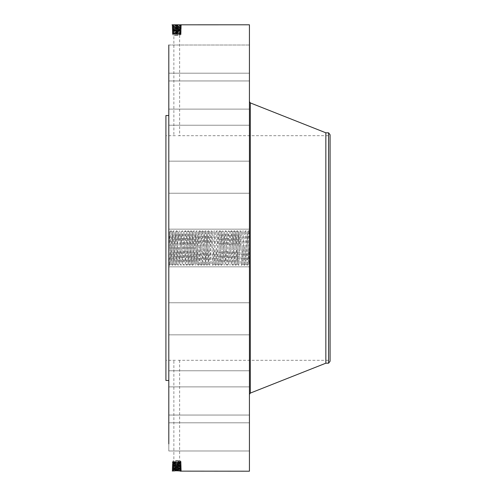 <?xml version="1.0" encoding="UTF-8"?>
<svg xmlns="http://www.w3.org/2000/svg" width="496" height="496" viewBox="0 0 496 496"><rect width="100%" height="100%" fill="white"/><g stroke="black" fill="none" stroke-linecap="round" stroke-linejoin="round"><path stroke-width="0.37" stroke-dasharray="2.48 1.86" d="M168.801 45.012L249.438 45.012L249.438 80.953L249.438 45.012L249.438 80.953L249.438 45.012L168.801 45.012L168.801 443.877M249.438 24.8L249.438 471.2M172.044 471.2L172.496 471.194M168.801 255.924L169.533 232.159L168.801 231.44L168.801 255.924M249.438 244.987L249.438 264.511L248.707 263.841L249.438 264.56L249.438 244.987L248.707 230.727L247.268 265.273L245.83 230.727L244.385 265.273L242.947 230.727L241.533 265.273L240.07 230.727L238.65 265.273L237.187 230.727L235.749 265.273L234.31 230.727L232.866 265.273L231.427 230.727L229.989 265.273L228.569 230.727L227.106 265.273L225.692 230.727L224.229 265.273L222.809 230.727L221.346 265.273L219.908 230.727L218.469 265.273L217.025 230.727L215.586 265.273L214.148 230.727L212.734 265.273L211.265 230.727L209.851 265.273L208.388 230.727L206.95 265.273L205.505 230.727L204.067 265.273L202.628 230.727L201.19 265.273L199.745 230.727L198.307 265.273L196.893 230.727L195.43 265.273L194.01 230.727L192.547 265.273L191.109 230.727L189.67 265.273L188.226 230.727L186.787 265.273L185.349 230.727L183.929 265.273L182.466 230.727L181.052 265.273L179.589 230.727L178.169 265.273L176.706 230.727L175.268 265.273L173.829 230.727L172.385 265.273L170.946 230.727L169.508 265.273L168.801 248L168.801 231.489L169.489 232.171L170.971 263.841L172.397 232.165L173.829 263.841L175.268 232.159L175.758 240.405L175.293 232.159M170.946 230.727L169.489 232.171L170.227 247.957L168.801 248L168.801 264.56L169.508 265.273M168.801 202.585L168.801 229.171L168.801 202.585M168.801 364.262L168.801 115.518L168.801 364.262M168.801 157.195L168.801 125.228L168.801 157.195M168.801 108.395L168.801 73.179L168.801 108.395M168.801 102.424L168.801 73.179L168.801 102.424M168.801 148.254L168.801 125.228L168.801 148.254M168.801 209.275L168.801 229.171L168.801 209.275M168.801 276.185L168.801 302.771L168.801 276.185M168.801 338.805L168.801 370.772L168.801 338.805M168.801 387.605L168.801 422.821L168.801 387.605M168.801 415.146L168.801 450.988L168.801 415.146M168.801 417.241L168.801 450.988L168.801 417.241M168.801 393.576L168.801 422.821L168.801 393.576M168.801 347.746L168.801 370.772L168.801 347.746M168.801 286.725L168.801 266.829L168.801 286.725M180.259 27.336L180.811 27.757L181.381 27.689L180.749 27.268L172.732 26.84L180.284 26.511L180.835 26.933L181.406 26.865L180.78 26.443L172.707 26.034L180.804 25.625L172.682 25.209L180.829 24.8L172.025 24.812L181.462 25.222L172.05 25.631L181.431 26.046L172.075 26.455L181.406 26.865L172.106 27.28L181.381 27.689L172.131 28.105L181.356 28.514L172.155 28.923L181.331 29.338L172.18 29.748L181.307 30.157L172.205 30.572L181.276 30.981L172.23 31.391L181.251 31.806L172.255 32.215L181.226 32.624L172.286 33.04L181.201 33.449L172.31 33.864L181.176 34.274L180.618 34.596L172.881 34.193L180.618 33.79L172.881 33.387L180.618 32.984L172.881 32.575L180.618 32.172L172.881 31.769L180.618 31.378L181.251 31.8L180.618 32.221L172.881 31.8L180.625 31.366L172.862 30.969L180.643 30.554L173.315 30.213L172.186 29.754L173.315 30.194L180.674 29.717L172.813 29.307L180.699 28.892L172.782 28.483L180.718 28.086L172.757 27.677L180.749 27.261L172.732 26.84L180.284 26.493L181.431 26.052L180.284 26.493L172.707 26.015L180.804 25.606L172.682 25.191L180.78 24.8M248.732 230.727L249.438 231.44L248.75 263.829L247.293 232.159L248.732 263.841M249.438 219.815L249.438 193.229L249.438 219.815M249.438 119.542L249.438 394.382L249.438 119.542M249.438 129.202L249.438 161.169L249.438 129.202M249.438 73.91L249.438 109.12L249.438 73.91M249.438 79.881L249.438 109.12L249.438 79.881M249.438 138.136L249.438 161.169L249.438 138.136M249.438 213.125L249.438 193.229L249.438 213.125M249.438 293.415L249.438 266.829L249.438 293.415M249.438 366.798L249.438 334.831L249.438 366.798M249.438 422.09L249.438 386.88L249.438 422.09M249.438 450.883L249.438 415.047L249.438 450.883M249.438 448.787L249.438 415.047L249.438 448.787M249.438 416.119L249.438 386.88L249.438 416.119M249.438 357.864L249.438 334.831L249.438 357.864M249.438 282.875L249.438 302.771L249.438 282.875M249.438 253.76L249.438 242.24M172.689 471.188L181.462 470.778L172.05 470.369L181.431 469.954L172.075 469.545L181.406 469.135L172.106 468.72L181.381 468.311L172.131 467.895L181.356 467.486L172.155 467.077L181.331 466.662L172.18 466.252L181.307 465.843L172.205 465.428L181.276 465.019L179.081 464.498L172.862 465.05L180.649 465.459L172.837 465.868L180.674 466.283L172.813 466.674L180.693 467.096L172.782 467.517L180.724 467.908L172.757 468.323L180.749 468.732L172.732 469.16L180.78 469.557L172.707 469.966L180.804 470.375L172.682 470.791L180.78 471.2M172.608 471.126L173.178 470.741L180.829 471.2L181.462 470.778L180.302 470.332L173.178 470.741L172.031 471.181M180.835 471.2L181.462 470.778L180.302 470.332L173.203 469.917L172.05 470.369L173.203 469.917L180.284 469.507L181.431 469.954L180.284 469.507L180.835 469.067L180.259 468.683L172.738 469.148L180.284 469.489M165.918 115.518L165.918 380.482M172.044 24.8L173.178 25.259L172.031 24.819M181.455 25.228L180.798 25.612L181.462 25.222L180.829 24.8L181.462 25.222L180.302 25.668L181.431 26.046L180.284 26.493M249.265 242.24L249.265 253.76M165.918 346.568L165.918 135.681L165.918 346.568M325.847 132.798L325.847 363.202M249.265 243.462L249.265 252.538L249.438 243.462M249.265 252.799L249.265 253.499L249.438 252.799M249.265 251.292L249.438 251.993L249.265 251.292M249.265 243.201L249.265 242.501L249.438 243.201M249.265 244.708L249.438 244.007L249.265 244.708M180.804 470.375L181.431 469.954L180.798 470.382L181.455 470.772M170.227 247.957L170.959 263.835L172.41 232.159L173.854 263.841L175.28 232.165L173.854 230.727M330.082 346.568L330.082 135.681L330.082 346.568M178.132 135.706L330.082 135.681M175.367 135.706L165.918 135.681M175.367 360.294L165.918 360.319M178.132 360.294L330.082 360.319M172.025 24.812L172.682 25.191L172.05 25.631L173.203 26.083L172.05 25.631L172.689 25.203M247.268 232.159L245.842 263.835L247.293 232.159L245.855 230.727M328.569 132.798L328.569 363.202M172.707 469.966L172.075 469.545L173.228 469.098L172.106 468.72L172.757 468.342L180.755 468.751L181.381 468.311L180.24 467.864L172.757 468.342L172.106 468.72L172.732 469.16L172.075 469.545L172.713 469.972L172.056 470.363L172.689 470.797M330.082 134.776L330.082 361.224M178.132 35.452L173.867 35.452L178.132 35.452M175.367 460.548L179.626 460.548L175.367 460.548M172.081 26.462L172.738 26.846L172.075 26.455L172.713 26.028L172.075 26.455L173.228 26.902L172.106 27.28L173.247 27.726L180.259 27.317L180.835 26.933M245.105 247.957L245.836 263.835L245.105 247.957L243.679 248M249.438 247.994L249.265 244.987M249.438 245.867L249.438 246.221L249.265 245.867M249.438 247.448L249.438 245.979L249.265 247.448M249.438 249.079L249.265 250.275L249.438 249.079M249.438 248.161L249.265 248.57L249.438 248.161M249.438 249.296L249.438 248.217L249.265 249.302M180.835 469.067L181.406 469.135L180.773 469.563L181.431 469.948M174.896 34.881L180.618 34.881L174.896 34.881M178.603 461.119L172.881 461.119L178.603 461.119M244.385 232.159L242.959 263.835L244.404 232.165L242.972 230.727M249.438 245.979L249.265 247.423L249.438 245.979M249.438 248.211L249.265 249.736L249.265 248.217M180.618 33.902L181.176 34.274L180.612 33.895L172.881 33.48L180.612 33.052L181.201 33.449L180.147 33.852L180.618 33.79L180.048 34.274L180.618 34.881L179.626 35.452L179.626 135.681M181.195 33.455L180.612 33.796L181.201 33.449L180.612 33.052L172.881 32.643L172.286 33.04L173.352 33.449L172.31 33.864L173.352 34.255L172.881 34.193L172.881 34.881L173.867 35.452L173.867 135.681M172.106 468.714L172.763 468.329L172.131 467.895L173.271 467.449L172.155 467.077L172.819 466.686L172.18 466.252L172.837 465.849L180.643 465.446L181.276 465.025L180.147 464.572L172.868 465.037L180.649 465.44L181.276 465.019L180.724 464.95L172.23 464.609L181.251 464.194L172.255 463.785L181.226 463.376L172.286 462.96L181.201 462.551L172.31 462.136L181.176 461.726L180.618 461.404L172.881 461.807L180.618 462.21L172.881 462.613L180.618 463.016L172.881 463.425L180.618 463.828L172.881 464.231L178.61 464.498M181.195 462.545L180.612 462.204L181.201 462.551L180.612 462.948L172.881 463.357L172.286 462.96L172.881 462.52L180.612 462.948L181.201 462.551L180.147 462.148L180.618 462.098L172.881 462.52L172.31 462.136L173.352 461.745L172.881 461.807L172.881 461.119L173.867 460.548L173.867 360.319M179.626 360.319L179.626 460.548L180.618 461.119L180.048 461.726L180.612 462.105L181.176 461.726L180.048 461.726M242.228 247.957L242.959 263.835L242.228 247.957M176.706 263.841L175.758 240.405L176.719 263.835L178.151 232.159L178.665 240.405L178.151 232.159L176.731 263.841L175.293 265.273M180.618 34.596L181.158 34.28L180.048 34.274M180.618 462.098L181.176 461.726L180.618 461.404M172.738 26.852L172.106 27.28L172.757 27.658L180.724 28.074L181.356 28.514L180.215 28.96L172.788 28.501L180.724 28.074L180.234 28.154L180.792 28.576M240.789 248.043L241.509 232.159L240.789 248.043M180.259 468.664L180.811 468.243M180.773 469.563L181.406 469.135L180.755 468.751L181.381 468.311L180.724 467.926L181.356 467.486L180.699 467.108L173.296 466.631L172.155 467.077L173.296 466.631L180.674 466.283L181.307 465.843L180.172 465.397L181.307 465.843L180.191 466.215L181.331 466.662L180.191 466.215L180.742 465.775M180.773 26.437L181.406 26.865L180.755 27.249L181.375 27.683L180.724 28.074L181.356 28.514L180.699 28.892L181.325 29.332L180.668 29.729L172.813 29.326L180.699 28.917L181.331 29.338L180.191 29.803L172.837 30.151L172.205 30.572L172.868 30.957L172.23 31.391L173.352 31.837L172.255 32.215L172.881 32.643L180.618 32.221L181.226 32.624L180.618 33.058M181.245 464.188L180.612 463.816L181.251 464.194L180.625 464.634L181.251 464.194L180.618 463.779L172.887 464.206L172.255 463.785L172.881 463.357L180.618 463.779L181.226 463.376L180.618 462.942M239.376 248.043L240.089 263.841L238.626 265.273L237.2 263.835L238.638 232.165L239.376 248.043M242.972 263.841L241.509 265.273L240.076 263.835L238.626 232.159L237.2 263.835L236.263 240.405L237.187 263.841M173.253 468.255L172.695 467.833M180.718 467.914L181.356 467.486L180.699 467.108L181.331 466.662L180.699 467.083L172.788 467.499L180.234 467.846L181.375 468.305M178.895 248.043L179.602 263.835L181.028 232.159L181.517 240.405L181.747 247.957L178.895 248.043L179.614 263.841L181.052 232.159L182.491 263.841L183.929 232.159L185.374 263.841L186.812 232.159L188.251 263.841L188.74 255.595L188.244 263.835L186.8 232.165L185.374 230.727M173.253 27.745L172.695 28.167L173.271 28.551L172.155 28.923L173.296 29.369L172.155 28.923L172.788 28.495L172.131 28.105L172.695 28.167M172.106 27.286L172.763 27.671L172.131 28.105L172.788 28.489M172.788 467.499L172.131 467.895L172.788 467.511L172.162 467.083M180.234 467.846L180.792 467.424M182.466 230.727L181.04 232.165L179.614 230.727M173.271 467.43L172.72 467.009M181.747 247.957L182.485 263.835L183.923 232.165L185.361 263.835L186.787 232.159M179.087 31.502L178.616 31.502M181.251 31.8L180.618 32.172L181.245 31.812L180.625 31.384L172.862 30.95L180.649 30.541L172.837 30.132L172.18 29.748L172.813 29.32L172.18 29.748M179.081 464.498L172.881 464.2L172.261 463.791L172.881 463.425L172.261 463.779M180.191 466.197L172.837 465.849L172.205 465.428L172.868 465.043L172.23 464.609L172.881 464.2M173.271 28.57L172.72 28.991M235.054 247.957L235.761 232.165L236.263 240.405L235.761 232.165L234.329 263.841L235.054 247.957M180.215 467.021L180.767 466.6M180.215 28.979L180.767 29.4M234.31 263.841L233.362 240.405L234.323 263.835L232.891 265.273M173.296 466.612L172.744 466.184L173.315 465.806L172.744 466.184M180.147 31.428L181.276 30.981L180.147 31.428L180.699 31.868M173.296 29.388L172.744 29.816M232.171 247.957L232.878 232.165L233.38 240.405L232.884 232.165L231.452 263.841L232.171 247.957M173.34 31.019L172.205 30.572L173.34 31.019L172.788 31.459M181.276 30.975L180.643 30.554L181.276 30.981M173.34 464.981L172.205 465.428L173.34 464.981L172.788 464.541M180.166 465.372L180.724 464.95M181.307 30.157L180.172 30.603L181.307 30.157L180.668 29.729L181.307 30.157M219.933 230.727L221.371 232.159L220.422 255.595L221.346 232.159L222.791 230.727L224.254 232.159L223.305 255.595L224.242 232.165L225.668 263.841L227.106 232.159L228.551 263.841L230.014 232.159L231.44 263.835L230.014 265.273M231.427 263.841L230.001 232.165L228.569 263.841L227.131 232.159L225.668 230.727L224.242 232.165L225.692 263.841L227.118 232.165L228.551 230.727L230.014 232.159M173.315 30.213L172.763 30.634M189.67 232.159L188.722 255.595L189.689 232.159L191.121 263.835L191.623 255.595L191.121 263.835L189.683 232.165L188.251 230.727M192.547 232.159L191.599 255.595L192.572 232.159L193.998 263.835L194.5 255.595L193.986 263.841L192.56 232.165L191.134 230.727M192.56 232.165L193.986 230.727L195.443 232.165L196.869 263.841L198.307 232.159L196.893 230.727L195.43 232.159L194.482 255.595L195.449 232.159L196.893 263.841L198.319 232.165L199.745 263.841L201.202 232.165L202.628 263.841L204.067 232.159L204.557 240.405L204.092 232.159M222.065 247.957L221.359 232.165L222.797 263.835L223.281 255.595L222.809 263.841L222.065 247.957M198.307 265.273L196.881 263.835L195.455 265.273M198.332 232.159L199.758 263.835L201.215 232.159L202.653 263.841L204.079 232.165L202.653 230.727M218.494 265.273L219.92 263.835L218.482 232.165L219.92 263.835L220.398 255.595L219.933 263.841M218.469 232.159L217.043 263.835L218.482 232.165L217.05 230.727M216.306 247.957L217.037 263.835L216.306 247.957M215.586 232.159L214.16 263.835L215.599 232.165L214.173 230.727M213.429 247.957L214.16 263.835L213.429 247.957M205.505 263.841L204.557 240.405L205.518 263.835L206.95 232.159L207.44 240.405L206.975 232.159M204.092 265.273L205.53 263.841L206.02 255.595L206.956 232.165L205.53 230.727M211.984 248.043L212.71 232.159L211.984 248.043M214.173 263.841L212.71 265.273L211.277 263.835L209.851 232.159L211.29 263.841L209.827 265.273L208.401 263.835L209.827 232.159L208.413 263.841L207.464 240.405L208.388 263.841M176.719 263.835L178.151 265.273L179.589 263.841M179.602 263.835L181.028 265.273L182.485 263.835L183.911 265.273L185.374 263.841M172.025 471.188L172.682 470.809L172.05 470.369M180.327 471.132L180.879 470.71M180.327 24.868L180.879 25.29M250.313 102.908L250.313 393.092M173.185 470.723L172.627 470.301M173.185 25.277L172.627 25.699M180.302 470.313L180.86 469.892M180.302 25.687L180.86 26.108M173.203 469.898L172.651 469.476M173.203 26.102L172.651 26.524M173.228 469.08L172.676 468.658M172.887 33.474L172.31 33.858L172.881 34.193L172.317 33.871M173.352 33.548L172.856 33.926M172.887 462.526L172.31 462.142L172.881 461.807L172.317 462.129M173.352 462.452L172.856 462.074M173.228 26.92L172.676 27.342M172.286 33.04L172.881 33.387L172.292 33.046L172.887 32.631M173.352 32.705L172.831 33.102M180.147 33.127L180.656 33.517M180.147 462.873L180.656 462.483M172.286 462.96L172.881 462.613L172.292 462.954L172.887 463.369M173.352 463.295L172.831 462.898M172.757 468.342L172.131 467.895M180.612 32.215L181.226 32.624L180.618 32.984L181.22 32.637M180.147 32.29L180.674 32.693M180.612 463.785L181.226 463.376L180.618 463.016L181.22 463.363M180.147 463.71L180.674 463.307M172.757 27.658L172.131 28.105M180.811 27.757L180.24 28.136M172.255 32.215L172.881 32.575L172.261 32.221L172.887 31.794M173.352 31.868L172.806 32.283M173.352 464.132L172.806 463.717M180.147 464.554L180.699 464.132M172.23 31.391L172.881 31.769L172.236 31.397L172.862 30.95M172.23 464.609L172.881 464.231L172.236 464.603L172.862 465.05M172.813 466.693L172.18 466.252M180.166 30.628L180.724 31.05M180.191 29.803L180.742 30.225M173.315 465.787L172.763 465.366M173.104 247.957L170.252 248.043M174.549 248.043L173.123 248M175.987 247.957L173.135 248.043M178.87 247.957L176.012 248.043M183.185 248.043L181.759 248M184.63 247.957L181.772 248.043M187.507 247.957L184.655 248.043M190.39 247.957L187.531 248.043M193.266 247.957L190.414 248.043M196.149 247.957L193.291 248.043M200.477 248L199.051 248.043M213.441 248L212.015 247.957M249.438 193.229L168.801 193.229L249.438 193.229M249.438 229.171L168.801 229.171L249.438 229.171M249.438 161.169L168.801 161.169L249.438 161.169M249.438 125.228L168.801 125.228L249.438 125.228M249.438 109.12L168.801 109.12L249.438 109.12M249.438 73.179L168.801 73.179L249.438 73.179M249.438 80.953L168.801 80.953L249.438 80.953M249.438 266.829L168.801 266.829L249.438 266.829M249.438 302.771L168.801 302.771L249.438 302.771M249.438 334.831L168.801 334.831L249.438 334.831M249.438 370.772L168.801 370.772L249.438 370.772M249.438 386.88L168.801 386.88L249.438 386.88M249.438 422.821L168.801 422.821L249.438 422.821M249.438 450.988L168.801 450.988L249.438 450.988M249.438 415.047L168.801 415.047L249.438 415.047M169.533 265.273L170.946 263.841M180.804 25.625L181.431 26.04M172.41 232.159L170.971 230.727M172.707 26.034L172.056 25.637M245.855 263.841L244.41 265.273M172.41 265.273L173.829 263.841M172.081 469.538L172.738 469.154M181.4 469.129L180.742 468.745M181.4 26.871L180.742 27.255M181.375 27.695L180.718 28.08M180.699 467.083L181.35 467.48M180.699 28.917L181.35 28.52M235.774 232.159L234.335 230.727M185.349 230.727L183.917 232.165L182.491 230.727M172.162 28.929L172.813 29.307M181.325 466.655L180.668 466.277M181.276 30.988L180.618 31.372M181.276 465.012L180.618 464.628M180.674 29.735L181.325 29.345M232.891 232.159L231.452 230.727M180.649 465.44L181.3 465.837M172.211 465.434L172.844 465.856M188.251 263.841L186.812 265.273M180.649 30.56L181.3 30.163M172.211 30.566L172.844 30.144M191.134 263.841L189.695 265.273M227.106 265.273L225.68 263.835L224.254 265.273M198.332 265.273L199.745 263.841M201.215 232.159L199.77 230.727M217.05 263.841L215.611 265.273M201.215 265.273L202.628 263.841M172.385 265.273L170.959 263.835M173.829 230.727L172.397 232.165M175.268 265.273L173.836 263.835M176.731 230.727L178.163 232.165L179.589 230.727M176.706 230.727L175.28 232.165M186.787 265.273L185.361 263.835M188.226 230.727L186.8 232.165M189.67 265.273L188.238 263.835M191.109 230.727L189.677 232.165M192.572 265.273L194.004 263.835L195.43 265.273M192.547 265.273L191.121 263.835M199.745 230.727L198.319 232.165M201.19 265.273L199.758 263.835M202.628 230.727L201.196 232.165M204.067 265.273L202.641 263.835M205.505 230.727L204.079 232.165M206.975 265.273L208.401 263.835M206.95 265.273L205.518 263.835M208.413 230.727L209.839 232.165L211.265 230.727M208.388 230.727L206.956 232.165M211.29 230.727L212.722 232.165L214.148 230.727M215.586 265.273L214.16 263.835M217.025 230.727L215.599 232.165M218.469 265.273L217.037 263.835M219.908 230.727L218.476 232.165M221.371 265.273L222.803 263.835L224.229 265.273M221.346 265.273L219.92 263.835M227.131 265.273L228.563 263.835L229.989 265.273M231.427 230.727L230.001 232.165M232.866 265.273L231.44 263.835M234.31 230.727L232.878 232.165M235.774 265.273L237.2 263.835M235.749 265.273L234.317 263.835M237.212 230.727L238.644 232.165L240.07 230.727M237.187 230.727L235.761 232.165M240.095 230.727L241.521 232.165L242.947 230.727M244.385 265.273L242.959 263.835M245.83 230.727L244.398 232.165M247.293 265.273L248.719 263.835M247.268 265.273L245.836 263.835M248.707 230.727L247.281 232.165"/><path stroke-width="0.74" d="M180.327 471.132L249.438 471.2L249.438 24.8L172.025 24.812M168.801 443.877L168.801 45.012M172.689 24.812L172.044 24.8M180.383 471.194L180.78 471.2M168.801 380.482L165.918 380.482L165.918 115.518L168.801 115.518M328.569 363.202L328.569 132.798L330.082 134.776L330.082 361.224L328.569 363.202L325.847 363.202L325.847 132.798L250.313 102.908L249.438 101.618M325.847 363.202L250.313 393.092L250.313 102.908M250.313 393.092L249.438 394.382M328.569 132.798L325.847 132.798"/></g></svg>
